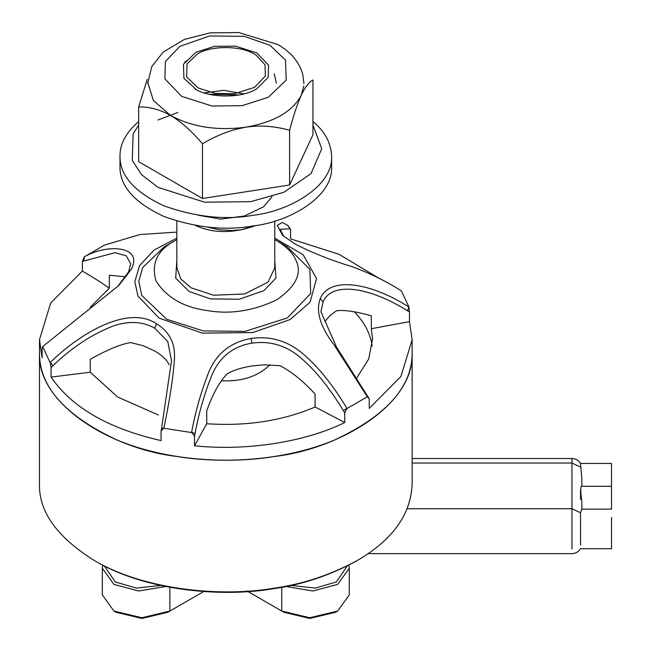 <?xml version="1.0" encoding="UTF-8"?>
<svg xmlns="http://www.w3.org/2000/svg" width="651" height="651" viewBox="0 0 651 651"><rect width="100%" height="100%" fill="white"/><g stroke="black" fill="none" stroke-linecap="round" stroke-linejoin="round"><path stroke-width="0.98" d="M412.132 484.352C410.797 514.502 392.61 539.825 357.578 560.332C330.879 574.849 303.032 584.134 274.03 588.178C223.472 597.081 145.539 590.856 94.053 560.34C57.052 537.091 38.865 511.751 39.483 484.311M94.053 560.34L95.453 561.146C146.394 591.336 223.496 597.496 273.526 588.691C302.21 584.696 329.764 575.508 356.178 561.138L356.178 561.138M39.483 352.679C39.206 386.686 65.108 415.81 117.18 440.052C167.535 461.225 230.291 463.837 274.03 456.554C337.999 449.385 414.777 405.239 412.132 352.728M235.133 129.5L245.248 127.279M272.028 196.716L263.435 206.904L244.304 216.034L220.835 219.11L198.335 215.261M204.211 92.857L223.846 90.334L243.946 93.874M209.052 94.216L239.023 94.965M256.112 225.458C233.449 233.587 213.243 233.587 195.512 225.458M274.763 239.641L276.854 240.805C286.603 246.778 292.828 253.003 295.546 259.489C302.544 272.81 296.311 286.228 276.862 299.753C253.434 310.983 230.185 314.579 207.124 310.543C183.647 307.386 166.632 297.556 156.069 281.069C150.934 263.745 157.168 250.318 174.761 240.805L176.852 239.641M174.761 240.805L164.272 246.859L142.675 267.528L138.801 281.142L141.747 295.399L166.68 319.267L203.283 330.928L245.085 331.392L287.351 317.924L310.682 293.52L309.876 269.392L287.343 246.859L276.862 240.805M161.578 428.325L161.074 430.986L163.906 428.065C169.699 400.219 173.199 377.328 174.403 359.393C175.477 343.606 169.553 331.758 156.631 323.84C129.411 305.189 82.726 330.928 50.225 362.428L51.087 367.49L53.048 365.667C71.691 347.618 91.75 334.386 113.225 325.972C128.833 320.699 142.634 321.407 154.621 328.112L167.787 341.555L171.498 360.76L161.578 428.325L163.906 428.065M169.146 364.82C166.859 359.889 162.018 355.267 154.621 350.946L143.375 345.779L130.599 342.564C120.736 344.176 107.285 349.742 90.245 359.279L90.245 372.201L117.66 397.012L158.453 415.012M161.074 430.986L161.074 440.597C108.489 428.627 71.822 407.461 51.087 377.1L90.245 372.201M51.087 377.1L51.087 367.49M343.313 410.569L344.753 412.921L346.918 408.332C332.002 383.52 316.435 364.609 300.241 351.605C285.838 340.343 269.473 335.957 251.131 338.463C229.583 342.353 215.05 354.657 207.539 375.367C200.475 393.839 195.17 412.84 191.622 432.354L194.511 436.162L195.056 433.501C198.612 414.174 203.885 395.556 210.867 377.67C218.37 357.993 232.033 346.495 251.864 343.15C268.684 340.75 283.917 344.778 297.556 355.251C313.204 367.603 328.454 386.043 343.313 410.569L346.918 408.332M251.864 365.992C241.716 367.595 233.522 370.207 227.272 373.812C219.713 381.299 212.869 393.635 206.733 410.822L206.733 423.744C246.672 426.397 282.794 420.806 315.092 406.981L315.092 394.058C303.244 381.087 291.526 371.623 279.93 365.667L264.216 364.804L251.864 365.992M344.753 412.921L344.753 422.532C305.221 442.11 245.704 451.314 194.511 445.772L206.733 423.744M194.511 445.772L194.511 436.162M407.542 310.82L409.487 312.049L408.82 306.955C370.46 282.477 329.878 276.065 320.3 298.524C315.532 311.186 320.211 326.778 334.345 345.274L367.31 396.793L369.231 398.786L336.64 347.292L320.91 311.764L323.051 302.056C331.326 281.395 369.101 286.562 407.542 310.82L408.82 306.955M409.487 312.049L409.487 321.659L412.14 339.724L400.918 376.49L369.231 408.397L369.231 398.786M283.852 236.411L280.117 229.315L290.037 228.835L290.541 229.242L287.709 225.319L282.241 222.447L277.261 225.376L282.591 235.296L294.984 243.97C311.756 252.629 330.968 260.254 352.614 266.829C371.143 273.835 387.402 281.883 401.398 290.956L408.966 307.044M104.713 245.045L140.079 234.49L176.852 232.106M191.581 432.549L163.873 428.26M367.31 396.793L347.032 408.502M274.763 238.111L303.203 254.777L316.549 278.538L310.088 302.186L290.151 319.535L252.718 332.571L202.258 333.133L159.047 318.079L137.922 295.993L134.83 281.631L139.599 265.6L153.953 250.163L176.852 238.111M50.078 362.566L42.657 346.568L118.751 285.52L131.315 269.286C143.554 245.655 107.114 243.62 84.41 256.771L103.818 245.492M39.483 484.271L39.483 339.724L42.128 357.798L42.128 348.187L42.657 346.568M84.304 256.82L82.384 261.442L114.975 252.694L126.221 255.778L130.713 263.85L128.564 271.963L117.66 286.513M412.14 352.679C412.409 386.686 386.515 415.81 334.443 440.052C284.088 461.225 221.324 463.837 177.585 456.554C113.624 449.385 36.838 405.239 39.483 352.728M290.541 229.242L290.541 238.852L339.09 254.321L378.255 277.871M39.483 339.724L50.705 302.967L82.384 271.052L82.384 261.442M125.895 276.773L109.319 275.259L109.319 288.181L90.261 307.231M82.384 271.052C93.272 277.432 102.248 283.136 109.319 288.181M409.487 321.659L371.33 328.714L371.33 315.792C356.073 311.52 344.493 309.819 336.591 310.698L329.813 315.686L324.89 321.537M356.61 378.166L368.735 358.986L372.567 338.772L371.33 328.714M344.753 422.532L315.092 406.981M252.604 226.027L241.578 229.762L232.391 230.527L219.525 229.779L207.514 227.093M197.131 54.269C208.393 45.814 242.335 44.488 256.6 55.579L264.99 64.766L265.364 76.012L254.492 87.38L234.791 93.663L215.31 93.443L198.254 88.007L186.634 76.883L187.065 63.896L197.131 54.269M254.826 225.677L241.554 229.722M270.01 364.796C258.089 376.384 241.895 381.722 221.421 380.794M354.461 311.87C364.747 322.806 370.647 334.248 372.152 346.186M281.753 587.3L281.753 611.053L283.852 612.265L309.73 618.45L335.607 612.265L337.698 611.053L309.73 617.742L281.753 611.053L247.974 591.547M169.862 587.3L169.862 611.053L203.682 591.547M247.941 591.547L246.786 590.864M113.917 611.053L116.016 612.265L141.894 618.45L167.763 612.265L169.862 611.053L141.894 617.742L113.917 611.053L102.329 594.9L102.329 568.25L113.917 584.403L138.736 591.018L165.679 586.502M285.935 586.502L312.887 591.018L337.698 584.403L349.286 568.25L348.912 565.109M347.292 565.939L336.307 581.978L315.23 588.105L290.989 585.444M102.703 565.109L102.329 568.25M160.634 585.444L136.393 588.105L115.317 581.978L104.331 565.939M349.286 568.25L349.286 594.9L337.698 611.053M274.234 73.888L276.431 83.206M184.648 62.089L186.983 60.535M194.804 88.723C206.457 97.235 240.227 99.497 256.811 88.731L268.163 77.379L268.57 65.214L256.82 52.918L235.524 46.131L214.456 46.367L196.016 52.243L183.452 64.27L183.916 78.315L196.203 89.537M331.636 166.965C333.133 196.789 289.524 221.861 253.198 225.93C225.384 230.885 195.691 227.76 164.117 216.555C134.537 202.786 119.833 186.251 119.987 166.941M157.998 120.02L177.829 112.46M312.952 125.025L321.74 148.737L311.032 173.622L283.763 192.322L250.635 201.68L204.56 202.192L157.973 187.35L141.56 174.671L132.259 160.447L133.146 133.846L138.663 125.025M138.663 121.599C126.107 132.373 119.882 143.928 119.987 156.281C119.833 175.591 134.537 192.126 164.117 205.895C195.691 217.1 225.384 220.225 253.198 215.278C289.524 211.201 333.133 186.129 331.636 156.305C330.92 142.618 324.694 131.046 312.952 121.599M303.83 85.965L301.275 95.258C297.466 103.566 293.577 115.235 289.605 130.281C274.763 126.099 260.237 125.057 246.029 127.157C274.217 122.16 292.633 111.533 301.275 95.258C305.083 87.153 308.981 82.059 312.952 79.967L312.952 134.7L289.605 185.014L202.461 198.498L138.663 161.668L138.663 106.935L147.232 79.349M246.029 127.157C231.821 129.451 217.296 134.993 202.461 143.765C191.597 131.014 180.962 121.582 170.562 115.479C192.143 127.075 217.296 130.965 246.029 127.157M147.712 82.335L153.367 100.474L170.562 115.479C160.162 109.571 149.527 106.723 138.663 106.935M202.461 198.498L202.461 143.765M289.605 185.014L289.605 130.281M611.517 517.496L611.517 548.695L580.521 548.695C578.544 551.861 575.687 553.505 571.96 553.643L368.222 553.643M581.848 486.297L611.517 486.297L611.517 463.463L580.521 463.455L581.848 478.672L581.848 486.411C580.375 486.094 580.375 491.131 581.848 501.514L581.848 509.245L580.521 512.768L580.521 545.066M580.521 499.382L580.521 489.926M581.848 509.131L581.848 501.514M611.517 486.297L611.517 509.131L581.66 509.131M274.763 221.088L274.763 267.862L267.968 282.225L244.54 293.967L213.593 295.228L191.191 287.848L180.88 279.084L176.852 267.862L176.852 221.088M176.852 260.294L175.689 278.107L189.091 291.477L210.452 298.915L239.251 299.232L263.907 290.647L275.959 278.042L274.763 260.294M53.048 365.667L50.225 362.428M154.621 328.112L156.631 323.84M195.056 433.501L191.622 432.354M251.864 343.15L251.131 338.463M367.815 396.418L367.213 396.614M323.051 302.056L320.3 298.524M290.037 228.835L287.709 225.319M83.8 260.742L84.41 256.771M128.564 271.963L131.315 269.286M270.01 45.31L285.52 60.152L286.188 80.163L268.277 97.3L241.985 105.682L211.966 106.015L181.613 96.34L164.858 78.82L165.435 61.487L179.945 46.311L209.63 35.968L244.296 36.35L270.01 45.31M412.14 463.048L571.96 463.048L571.96 508.724L407.257 508.724M580.521 512.768L571.96 508.724L571.96 549.102M580.521 467.084L571.96 463.048L571.96 458.507C575.687 458.646 578.544 460.29 580.521 463.455M357.562 560.34L356.162 561.146M412.14 339.724L412.14 484.271M104.982 244.914L103.802 245.5M119.987 156.256L119.987 166.916M331.636 156.256L331.636 166.916M303.944 83.58L302.764 74.352C299.232 62 290.916 52.064 277.822 44.537L238.738 32.55L210.175 32.867L184.445 39.394L163.181 52.096L151.748 66.646L147.679 83.58M412.14 458.507L571.96 458.507"/></g></svg>
